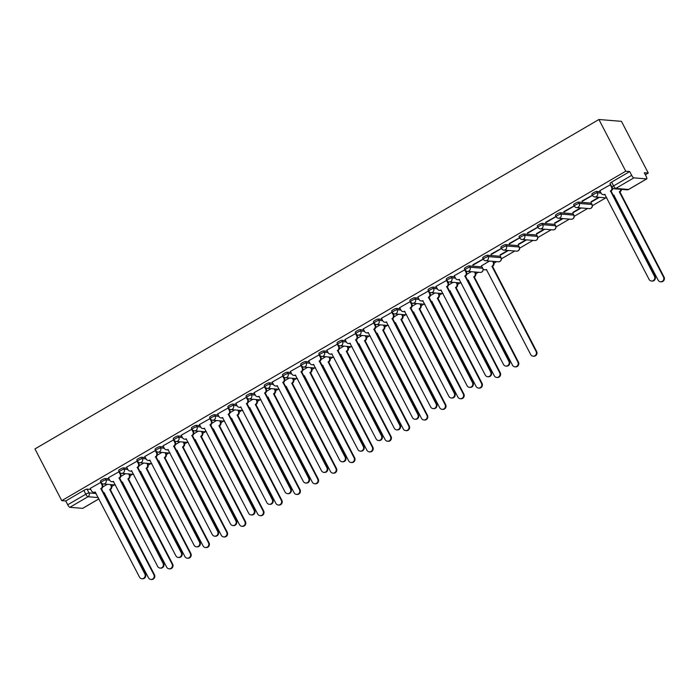 <?xml version="1.0" encoding="UTF-8"?>
<svg xmlns="http://www.w3.org/2000/svg" width="699" height="699" viewBox="0 0 699 699"><rect width="100%" height="100%" fill="white"/><g stroke="black" fill="none" stroke-linecap="round" stroke-linejoin="round"><path stroke-width="1.05" d="M108.983 478.798L105.261 478.492A2.805 0.498 152.6 0 0 102.028 479.785A2.805 0.498 152.6 0 0 100.438 481.148L101.137 482.493A2.805 0.498 -27.4 0 1 102.727 481.13A2.805 0.498 -27.4 0 1 105.96 479.846L109.682 480.143M127.183 468.164L123.461 467.867A2.805 0.498 152.6 0 0 120.228 469.151A2.805 0.498 152.6 0 0 118.638 470.514L119.337 471.869A2.805 0.498 -27.4 0 1 120.927 470.497A2.805 0.498 -27.4 0 1 124.16 469.212L127.882 469.518M145.383 457.539L141.661 457.233A2.805 0.498 152.6 0 0 138.428 458.518A2.805 0.498 152.6 0 0 136.838 459.89L137.537 461.235A2.805 0.498 -27.4 0 1 139.127 459.872A2.805 0.498 -27.4 0 1 142.36 458.579L146.082 458.885M163.583 446.906L159.861 446.6A2.805 0.498 152.6 0 0 156.628 447.893A2.805 0.498 152.6 0 0 155.038 449.256L155.737 450.602A2.805 0.498 -27.4 0 1 157.327 449.239A2.805 0.498 -27.4 0 1 160.56 447.945L164.282 448.251M181.784 436.272L178.062 435.966A2.805 0.498 152.6 0 0 174.829 437.259A2.805 0.498 152.6 0 0 173.238 438.623L173.937 439.968A2.805 0.498 -27.4 0 1 175.528 438.605A2.805 0.498 -27.4 0 1 178.761 437.321L182.483 437.618M199.984 425.639L196.262 425.341A2.805 0.498 152.6 0 0 193.029 426.626A2.805 0.498 152.6 0 0 191.439 427.989L192.138 429.343A2.805 0.498 -27.4 0 1 193.728 427.971A2.805 0.498 -27.4 0 1 196.961 426.687L200.683 426.993M218.184 415.014L214.462 414.708A2.805 0.498 152.6 0 0 211.229 415.992A2.805 0.498 152.6 0 0 209.639 417.364L210.338 418.71A2.805 0.498 -27.4 0 1 211.928 417.347A2.805 0.498 -27.4 0 1 215.161 416.054L218.883 416.359M236.384 404.38L232.662 404.074A2.805 0.498 152.6 0 0 229.429 405.368A2.805 0.498 152.6 0 0 227.839 406.731L228.538 408.076A2.805 0.498 -27.4 0 1 230.128 406.713A2.805 0.498 -27.4 0 1 233.361 405.42L237.083 405.726M254.585 393.747L250.862 393.441A2.805 0.498 152.6 0 0 247.629 394.734A2.805 0.498 152.6 0 0 246.039 396.097L246.738 397.443A2.805 0.498 -27.4 0 1 248.328 396.08A2.805 0.498 -27.4 0 1 251.561 394.795L255.284 395.092M272.785 383.113L269.063 382.816A2.805 0.498 152.6 0 0 265.83 384.101A2.805 0.498 152.6 0 0 264.239 385.464L264.938 386.818A2.805 0.498 -27.4 0 1 266.529 385.446A2.805 0.498 -27.4 0 1 269.762 384.162L273.484 384.467M290.985 372.488L287.263 372.183A2.805 0.498 152.6 0 0 284.03 373.467A2.805 0.498 152.6 0 0 282.44 374.839L283.139 376.184A2.805 0.498 -27.4 0 1 284.729 374.821A2.805 0.498 -27.4 0 1 287.962 373.528L291.684 373.834M309.185 361.855L305.463 361.549A2.805 0.498 152.6 0 0 302.23 362.842A2.805 0.498 152.6 0 0 300.64 364.205L301.339 365.551A2.805 0.498 -27.4 0 1 302.929 364.188A2.805 0.498 -27.4 0 1 306.162 362.895L309.884 363.2M327.385 351.221L323.663 350.915A2.805 0.498 152.6 0 0 320.43 352.209A2.805 0.498 152.6 0 0 318.84 353.572L319.539 354.917A2.805 0.498 -27.4 0 1 321.129 353.554A2.805 0.498 -27.4 0 1 324.362 352.27L328.084 352.567M345.586 340.588L341.863 340.291A2.805 0.498 152.6 0 0 338.631 341.575A2.805 0.498 152.6 0 0 337.04 342.938L337.739 344.292A2.805 0.498 -27.4 0 1 339.33 342.921A2.805 0.498 -27.4 0 1 342.562 341.636L346.285 341.942M363.786 329.963L360.064 329.657A2.805 0.498 152.6 0 0 356.831 330.942A2.805 0.498 152.6 0 0 355.241 332.313L355.94 333.659A2.805 0.498 -27.4 0 1 357.53 332.296A2.805 0.498 -27.4 0 1 360.763 331.003L364.485 331.309M381.986 319.329L378.264 319.024A2.805 0.498 152.6 0 0 375.031 320.317A2.805 0.498 152.6 0 0 373.441 321.68L374.14 323.025A2.805 0.498 -27.4 0 1 375.73 321.662A2.805 0.498 -27.4 0 1 378.963 320.369L382.685 320.675M400.186 308.696L396.464 308.39A2.805 0.498 152.6 0 0 393.231 309.683A2.805 0.498 152.6 0 0 391.641 311.046L392.34 312.392A2.805 0.498 -27.4 0 1 393.93 311.029A2.805 0.498 -27.4 0 1 397.163 309.744L400.885 310.041M418.386 298.062L414.664 297.765A2.805 0.498 152.6 0 0 411.431 299.05A2.805 0.498 152.6 0 0 409.841 300.413L410.54 301.767A2.805 0.498 -27.4 0 1 412.13 300.395A2.805 0.498 -27.4 0 1 415.363 299.111L419.085 299.417M436.587 287.438L432.873 287.132A2.805 0.498 152.6 0 0 429.632 288.416A2.805 0.498 152.6 0 0 428.041 289.788L428.74 291.134A2.805 0.498 -27.4 0 1 430.331 289.77A2.805 0.498 -27.4 0 1 433.563 288.477L437.286 288.783M454.787 276.804L451.073 276.498A2.805 0.498 152.6 0 0 447.832 277.791A2.805 0.498 152.6 0 0 446.242 279.154L446.941 280.5A2.805 0.498 -27.4 0 1 448.531 279.137A2.805 0.498 -27.4 0 1 451.764 277.844L455.486 278.15M482.004 266.904L469.274 265.865A2.805 0.498 152.6 0 0 466.032 267.158A2.805 0.498 152.6 0 0 464.442 268.521L465.141 269.866A2.805 0.498 -27.4 0 1 466.731 268.503A2.805 0.498 -27.4 0 1 469.964 267.219L482.703 268.259M500.222 256.28L487.474 255.24A2.805 0.498 152.6 0 0 484.232 256.524A2.805 0.498 152.6 0 0 482.642 257.887L483.341 259.242A2.805 0.498 -27.4 0 1 484.931 257.87A2.805 0.498 -27.4 0 1 488.173 256.585L500.921 257.625A2.805 0.498 -27.4 0 1 501.078 257.695L500.379 256.35A2.805 0.498 152.6 0 0 500.222 256.28L500.921 257.625A2.805 2.656 -85.3 0 1 498.361 261.784A2.805 2.805 0 0 0 501.078 257.695M518.422 245.646L505.674 244.606A2.805 0.498 152.6 0 0 502.432 245.891A2.805 0.498 152.6 0 0 500.842 247.263L501.541 248.608A2.805 0.498 -27.4 0 1 503.131 247.245A2.805 0.498 -27.4 0 1 506.373 245.952L519.121 246.992A2.805 0.498 -27.4 0 1 519.278 247.07L518.579 245.716A2.805 0.498 152.6 0 0 518.422 245.646L519.121 246.992A2.805 2.656 -85.3 0 1 516.561 251.151A2.805 2.805 0 0 0 519.278 247.07M536.622 235.013L523.874 233.973A2.805 0.498 152.6 0 0 520.633 235.266A2.805 0.498 152.6 0 0 519.042 236.629L519.741 237.975A2.805 0.498 -27.4 0 1 521.332 236.612A2.805 0.498 -27.4 0 1 524.573 235.318L537.321 236.367A2.805 0.498 -27.4 0 1 537.479 236.437L536.78 235.082A2.805 0.498 152.6 0 0 536.622 235.013L537.321 236.367A2.805 2.656 -85.3 0 1 534.761 240.526A2.805 2.805 0 0 0 537.479 236.437M554.823 224.379L542.074 223.339A2.805 0.498 152.6 0 0 538.833 224.632A2.805 0.498 152.6 0 0 537.243 225.995L537.942 227.341A2.805 0.498 -27.4 0 1 539.532 225.978A2.805 0.498 -27.4 0 1 542.774 224.694L555.522 225.733A2.805 0.498 -27.4 0 1 555.679 225.803L554.98 224.458A2.805 0.498 152.6 0 0 554.823 224.379L555.522 225.733A2.805 2.656 -85.3 0 1 552.961 229.892A2.805 2.805 0 0 0 555.679 225.803M573.023 213.754L560.275 212.714A2.805 0.498 152.6 0 0 557.033 213.999A2.805 0.498 152.6 0 0 555.443 215.362L556.142 216.716A2.805 0.498 -27.4 0 1 557.732 215.344A2.805 0.498 -27.4 0 1 560.974 214.06L573.722 215.1A2.805 0.498 -27.4 0 1 573.879 215.17L573.18 213.824A2.805 0.498 152.6 0 0 573.023 213.754L573.722 215.1A2.805 2.656 -85.3 0 1 571.162 219.259A2.805 2.805 0 0 0 573.879 215.17M591.223 203.121L578.475 202.081A2.805 0.498 152.6 0 0 575.233 203.365A2.805 0.498 152.6 0 0 573.643 204.737L574.342 206.083A2.805 0.498 -27.4 0 1 575.932 204.72A2.805 0.498 -27.4 0 1 579.174 203.426L591.922 204.466A2.805 0.498 -27.4 0 1 592.079 204.536L591.38 203.191A2.805 0.498 152.6 0 0 591.223 203.121L591.922 204.466A2.805 2.656 -85.3 0 1 589.362 208.625A2.805 2.805 0 0 0 592.079 204.536M600.389 191.753L596.675 191.447A2.805 0.498 152.6 0 0 593.434 192.741A2.805 0.498 152.6 0 0 591.843 194.104L592.542 195.449A2.805 0.498 -27.4 0 1 594.133 194.086A2.805 0.498 -27.4 0 1 597.374 192.793L601.088 193.099M111.805 486.417L114.4 484.905M130.005 475.792L132.6 474.271M148.205 465.158L150.801 463.638M166.406 454.525L169.001 453.004M184.606 443.891L187.201 442.38M202.806 433.266L205.401 431.746M221.006 422.633L223.601 421.113M239.207 411.999L241.802 410.479M257.407 401.366L260.002 399.854M275.607 390.741L278.202 389.221M293.807 380.107L296.402 378.587M312.007 369.474L314.602 367.954M330.208 358.84L332.803 357.32M348.408 348.216L351.003 346.695M366.608 337.582L369.203 336.062M384.808 326.949L387.403 325.428M403.008 316.315L405.603 314.795M421.209 305.69L423.804 304.17M439.409 295.057L442.004 293.536M457.609 284.423L460.213 282.903M475.809 273.79L478.413 272.269M494.01 263.165L496.613 261.644M501.384 258.848L514.814 251.011M519.584 248.215L533.014 240.377M537.784 237.59L551.214 229.744M555.985 226.957L569.414 219.119M574.194 216.323L587.614 208.485M592.394 205.689L605.815 197.852M645.334 174.767L648.261 173.055L621.455 121.338L598.929 119.503L625.736 171.22L61.757 500.65L34.95 448.933L598.929 119.503M82.875 508.208A2.805 0.751 -120.3 0 1 82.779 508.313A2.805 0.751 -120.3 0 1 82.639 508.348L69.883 507.299A2.805 0.751 -120.3 0 1 67.716 504.774L65.741 500.982L83.828 490.418A2.805 0.498 -27.4 0 1 87.06 489.125L90.783 489.431M65.741 500.982L61.757 500.65M646.61 178.909L633.862 177.869L615.775 188.433L628.532 189.473L646.61 178.909A2.805 0.751 59.7 0 0 646.758 178.883A2.805 0.751 59.7 0 0 646.243 176.532L644.277 172.732L648.261 173.055M612.175 187.341A2.805 0.498 -27.4 0 1 612.018 187.271A2.805 0.498 -27.4 0 1 613.608 185.908L631.686 175.344L629.72 171.543L625.736 171.22M631.686 175.344A2.805 0.751 59.7 0 0 633.862 177.869M610.629 184.588L599.847 190.696M592.429 195.222L582.014 201.024M598.711 197.275L591.031 201.766M574.229 205.847L563.813 211.657M580.511 207.909L572.831 212.391M556.028 216.48L545.613 222.291M562.311 218.534L554.63 223.025M537.828 227.114L527.413 232.924M544.11 229.167L536.43 233.658M519.628 237.747L509.213 243.549M525.91 239.801L518.23 244.292M501.428 248.372L491.013 254.183M507.71 250.434L500.03 254.917M483.227 259.006L472.812 264.816M489.51 261.059L481.454 265.856M465.027 269.639L454.245 275.747M446.827 280.273L436.045 286.38M428.627 290.898L417.845 297.014M410.427 301.531L399.645 307.639M392.226 312.165L381.444 318.272M374.026 322.798L363.244 328.906M355.826 333.423L345.044 339.539M337.626 344.057L326.844 350.164M319.426 354.69L308.643 360.798M301.225 365.324L290.443 371.431M283.025 375.948L272.243 382.065M264.825 386.582L254.043 392.689M246.616 397.215L235.843 403.323M228.416 407.849L217.642 413.957M210.216 418.474L199.442 424.59M192.015 429.107L181.242 435.215M173.815 439.741L163.033 445.848M155.615 450.374L144.833 456.482M137.415 460.999L126.633 467.115M119.214 471.633L108.432 477.74M101.014 482.266L90.232 488.374M500.204 255.266L508.391 250.487M518.405 244.633L526.592 239.853M536.605 234.008L544.792 229.22M554.805 223.374L562.992 218.595M573.005 212.741L581.192 207.961M591.205 202.107L599.393 197.328M613.539 188.616L612.35 189.307M629.72 171.543L611.634 182.107A2.805 0.498 152.6 0 0 610.044 183.47L612.018 187.271A2.805 2.805 0 0 0 614.281 188.774L627.029 189.813A2.805 2.805 0 0 0 628.672 189.446A2.805 0.751 59.7 0 0 628.768 189.333M582.197 201.373L592.499 195.353M563.997 212.007L574.298 205.987M545.797 222.64L556.098 216.62M527.596 233.265L537.898 227.254M509.396 243.899L519.698 237.878M491.196 254.532L501.498 248.512M472.996 265.166L483.297 259.146M471.309 271.693L466.749 274.358M453.109 282.326L448.548 284.991M434.909 292.96L430.348 295.625M416.709 303.584L412.148 306.249M398.509 314.218L393.948 316.883M380.308 324.852L375.747 327.516M362.108 335.485L357.547 338.15M343.908 346.11L339.347 348.775M325.708 356.743L321.147 359.408M307.508 367.377L302.947 370.042M289.307 378.01L284.746 380.675M271.107 388.635L266.546 391.3M252.907 399.269L248.346 401.934M234.707 409.902L230.146 412.567M216.507 420.536L211.946 423.201M198.306 431.161L193.745 433.834M180.106 441.794L175.545 444.459M161.906 452.428L157.345 455.093M143.706 463.061L139.145 465.726M125.505 473.686L120.944 476.36M107.305 484.32L102.744 486.985M599.812 190.635L601.157 193.23A2.805 2.656 -85.3 0 0 604.757 194.322L649.083 279.39A3.224 3.058 -85.3 0 0 654.325 279.565A3.224 3.058 -85.3 0 0 654.456 276.254L610.48 190.976A2.805 2.656 -85.3 0 0 611.538 187.166L611.983 187.201M612.341 187.76A2.805 2.656 94.7 0 1 611.066 191.028L655.042 276.306A3.224 3.058 94.7 0 1 652.097 281.085L651.503 281.042M605.081 194.497A2.805 2.656 94.7 0 1 603.849 194.706L603.263 194.663M610.192 184.571L611.538 187.166M610.306 191.08L610.891 191.133M621.463 189.359A2.805 2.656 94.7 0 1 620.074 191.762L619.489 191.718A2.805 2.656 -85.3 0 0 620.878 189.315M613.067 195.336A2.805 2.656 -85.3 0 0 613.774 195.056L658.1 280.124A3.224 3.058 -85.3 0 0 663.342 280.299A3.224 3.058 -85.3 0 0 663.465 276.987L619.314 191.814M619.899 191.867L664.05 277.04A3.224 3.058 94.7 0 1 661.105 281.819L660.52 281.776M614.098 195.239A2.805 2.656 94.7 0 1 613.128 195.458M454.21 275.686L455.556 278.281A2.805 2.656 -85.3 0 0 459.156 279.373L503.481 364.441A3.224 3.058 -85.3 0 0 508.723 364.616A3.224 3.058 -85.3 0 0 508.855 361.304L464.879 276.026A2.805 2.656 -85.3 0 0 465.936 272.217L466.521 272.261A2.805 2.656 94.7 0 1 465.464 276.079L509.44 361.357A3.224 3.058 94.7 0 1 506.487 366.136L505.901 366.093M465.63 270.548L466.521 272.261M459.479 279.548A2.805 2.656 94.7 0 1 458.247 279.766L457.662 279.714M464.59 269.622L465.936 272.217M464.704 276.131L465.289 276.184M436.01 286.319L437.356 288.914A2.805 2.656 -85.3 0 0 440.955 289.998L485.281 375.075A3.224 3.058 -85.3 0 0 490.523 375.249A3.224 3.058 -85.3 0 0 490.654 371.938L446.678 286.66A2.805 2.656 -85.3 0 0 447.736 282.85L448.321 282.894A2.805 2.656 94.7 0 1 447.264 286.712L491.24 371.982A3.224 3.058 94.7 0 1 488.286 376.77L487.701 376.717M447.43 281.173L448.321 282.894M441.279 290.181A2.805 2.656 94.7 0 1 440.047 290.391L439.461 290.347M446.39 280.247L447.736 282.85M446.504 286.765L447.089 286.808M417.81 296.944L419.155 299.548A2.805 2.656 -85.3 0 0 422.755 300.631L467.081 385.699A3.224 3.058 -85.3 0 0 472.323 385.874A3.224 3.058 -85.3 0 0 472.454 382.571L428.478 297.293A2.805 2.656 -85.3 0 0 429.536 293.475L430.121 293.528A2.805 2.656 94.7 0 1 429.064 297.337L473.04 382.615A3.224 3.058 94.7 0 1 470.086 387.403L469.501 387.351M429.23 291.806L430.121 293.528M423.078 300.815A2.805 2.656 94.7 0 1 421.847 301.024L421.261 300.981M428.19 290.88L429.536 293.475M428.304 297.398L428.889 297.442M399.61 307.577L400.955 310.173A2.805 2.656 -85.3 0 0 404.555 311.265L448.88 396.333A3.224 3.058 -85.3 0 0 454.123 396.508A3.224 3.058 -85.3 0 0 454.254 393.196L410.278 307.927A2.805 2.656 -85.3 0 0 411.335 304.109L411.921 304.161A2.805 2.656 94.7 0 1 410.863 307.971L454.839 393.249A3.224 3.058 94.7 0 1 451.886 398.028L451.301 397.984M411.029 302.44L411.921 304.161M404.878 311.448A2.805 2.656 94.7 0 1 403.646 311.658L403.061 311.605M409.99 301.514L411.335 304.109M410.103 308.023L410.689 308.076M381.409 318.211L382.755 320.806A2.805 2.656 -85.3 0 0 386.355 321.898L430.68 406.967A3.224 3.058 -85.3 0 0 435.923 407.141A3.224 3.058 -85.3 0 0 436.054 403.83L392.078 318.552A2.805 2.656 -85.3 0 0 393.135 314.742L393.72 314.786A2.805 2.656 94.7 0 1 392.663 318.604L436.639 403.882A3.224 3.058 94.7 0 1 433.686 408.662L433.1 408.618M392.829 313.073L393.72 314.786M386.678 322.073A2.805 2.656 94.7 0 1 385.446 322.291L384.861 322.239M391.789 312.147L393.135 314.742M391.903 318.657L392.488 318.709M363.209 328.845L364.555 331.44A2.805 2.656 -85.3 0 0 368.155 332.523L412.48 417.6A3.224 3.058 -85.3 0 0 417.722 417.775A3.224 3.058 -85.3 0 0 417.853 414.463L373.878 329.185A2.805 2.656 -85.3 0 0 374.935 325.376L375.52 325.419A2.805 2.656 94.7 0 1 374.463 329.238L418.439 414.507A3.224 3.058 94.7 0 1 415.486 419.295L414.9 419.243M374.629 323.698L375.52 325.419M368.478 332.707A2.805 2.656 94.7 0 1 367.246 332.916L366.66 332.873M373.589 322.772L374.935 325.376M373.703 329.29L374.288 329.334M345.009 339.469L346.354 342.073A2.805 2.656 -85.3 0 0 349.954 343.157L394.28 428.225A3.224 3.058 -85.3 0 0 399.522 428.4A3.224 3.058 -85.3 0 0 399.653 425.097L355.677 339.819A2.805 2.656 -85.3 0 0 356.735 336.001L357.32 336.053A2.805 2.656 94.7 0 1 356.263 339.863L400.239 425.141A3.224 3.058 94.7 0 1 397.285 429.929L396.7 429.876M356.429 334.332L357.32 336.053M350.278 343.34A2.805 2.656 94.7 0 1 349.046 343.55L348.46 343.506M355.389 333.406L356.735 336.001M355.503 339.924L356.088 339.967M326.809 350.103L328.154 352.698A2.805 2.656 -85.3 0 0 331.754 353.79L376.079 438.858A3.224 3.058 -85.3 0 0 381.322 439.033A3.224 3.058 -85.3 0 0 381.444 435.722L337.477 350.452A2.805 2.656 -85.3 0 0 338.534 346.634L339.12 346.687A2.805 2.656 94.7 0 1 338.063 350.496L382.038 435.774A3.224 3.058 94.7 0 1 379.085 440.553L378.5 440.51M338.229 344.965L339.12 346.687M332.077 353.974A2.805 2.656 94.7 0 1 330.845 354.183L330.26 354.131M337.189 344.039L338.534 346.634M337.302 350.548L337.888 350.601M308.608 360.736L309.954 363.331A2.805 2.656 -85.3 0 0 313.554 364.424L357.879 449.492A3.224 3.058 -85.3 0 0 363.122 449.667A3.224 3.058 -85.3 0 0 363.244 446.355L319.277 361.077A2.805 2.656 -85.3 0 0 320.334 357.268L320.92 357.311A2.805 2.656 94.7 0 1 319.862 361.13L363.838 446.408A3.224 3.058 94.7 0 1 360.885 451.187L360.3 451.143M320.028 355.599L320.92 357.311M313.877 364.598A2.805 2.656 94.7 0 1 312.645 364.817L312.06 364.764M318.989 354.673L320.334 357.268M319.102 361.182L319.688 361.234M290.408 371.37L291.754 373.965A2.805 2.656 -85.3 0 0 295.354 375.048L339.679 460.125A3.224 3.058 -85.3 0 0 344.922 460.3A3.224 3.058 -85.3 0 0 345.044 456.989L301.077 371.711A2.805 2.656 -85.3 0 0 302.134 367.901L302.719 367.945A2.805 2.656 94.7 0 1 301.662 371.763L345.638 457.032A3.224 3.058 94.7 0 1 342.685 461.821L342.099 461.768M301.828 366.224L302.719 367.945M295.677 375.232A2.805 2.656 94.7 0 1 294.445 375.442L293.86 375.398M300.788 365.297L302.134 367.901M300.902 371.816L301.487 371.859M272.208 381.995L273.554 384.599A2.805 2.656 -85.3 0 0 277.154 385.682L321.479 470.75A3.224 3.058 -85.3 0 0 326.721 470.925A3.224 3.058 -85.3 0 0 326.844 467.622L282.877 382.344A2.805 2.656 -85.3 0 0 283.934 378.526L284.519 378.578A2.805 2.656 94.7 0 1 283.462 382.388L327.429 467.666A3.224 3.058 94.7 0 1 324.485 472.454L323.899 472.402M283.628 376.857L284.519 378.578M277.477 385.865A2.805 2.656 94.7 0 1 276.245 386.075L275.659 386.031M282.588 375.931L283.934 378.526M282.702 382.449L283.287 382.493M254.008 392.628L255.353 395.223A2.805 2.656 -85.3 0 0 258.953 396.316L303.279 481.384A3.224 3.058 -85.3 0 0 308.521 481.559A3.224 3.058 -85.3 0 0 308.643 478.247L264.676 392.978A2.805 2.656 -85.3 0 0 265.734 389.16L266.319 389.212A2.805 2.656 94.7 0 1 265.262 393.021L309.229 478.299A3.224 3.058 94.7 0 1 306.284 483.079L305.699 483.035M265.428 387.491L266.319 389.212M259.277 396.499A2.805 2.656 94.7 0 1 258.045 396.709L257.459 396.656M264.388 386.564L265.734 389.16M264.502 393.074L265.087 393.126M235.808 403.262L237.153 405.857A2.805 2.656 -85.3 0 0 240.753 406.949L285.078 492.017A3.224 3.058 -85.3 0 0 290.321 492.192A3.224 3.058 -85.3 0 0 290.443 488.881L246.476 403.603A2.805 2.656 -85.3 0 0 247.533 399.793L248.119 399.837A2.805 2.656 94.7 0 1 247.062 403.655L291.029 488.933A3.224 3.058 94.7 0 1 288.084 493.712L287.499 493.669M247.228 398.124L248.119 399.837M241.076 407.124A2.805 2.656 94.7 0 1 239.844 407.342L239.259 407.29M246.188 397.198L247.533 399.793M246.301 403.707L246.887 403.76M217.607 413.895L218.953 416.49A2.805 2.656 -85.3 0 0 222.553 417.574L266.878 502.651A3.224 3.058 -85.3 0 0 272.121 502.826A3.224 3.058 -85.3 0 0 272.243 499.514L228.276 414.236A2.805 2.656 -85.3 0 0 229.333 410.427L229.919 410.47A2.805 2.656 94.7 0 1 228.861 414.289L272.828 499.558A3.224 3.058 94.7 0 1 269.884 504.346L269.298 504.294M229.027 408.749L229.919 410.47M222.876 417.757A2.805 2.656 94.7 0 1 221.644 417.967L221.059 417.923M227.988 407.823L229.333 410.427M228.101 414.341L228.687 414.385M493.214 261.365L493.739 262.37A2.805 2.656 94.7 0 1 492.673 266.179L492.087 266.136A2.805 2.656 -85.3 0 0 493.153 262.317L492.629 261.312M481.419 265.786L482.764 268.39A2.805 2.656 -85.3 0 0 486.373 269.473L530.698 354.542A3.224 3.058 -85.3 0 0 535.932 354.716A3.224 3.058 -85.3 0 0 536.063 351.414L491.913 266.24M492.498 266.284L536.649 351.457A3.224 3.058 94.7 0 1 533.704 356.245L533.119 356.193M486.696 269.657A2.805 2.656 94.7 0 1 485.456 269.866L484.87 269.823M475.014 271.998L475.538 273.003A2.805 2.656 94.7 0 1 474.472 276.813L473.887 276.769A2.805 2.656 -85.3 0 0 474.953 272.951L474.429 271.946M467.465 280.386A2.805 2.656 -85.3 0 0 468.173 280.107L512.498 365.175A3.224 3.058 -85.3 0 0 517.732 365.35A3.224 3.058 -85.3 0 0 517.863 362.038L473.712 276.865M474.298 276.918L518.448 362.091A3.224 3.058 94.7 0 1 515.504 366.87L514.918 366.826M468.496 280.29A2.805 2.656 94.7 0 1 467.526 280.509M456.814 282.623L457.338 283.628A2.805 2.656 94.7 0 1 456.272 287.446L455.687 287.394A2.805 2.656 -85.3 0 0 456.753 283.584L456.229 282.579M449.265 291.02A2.805 2.656 -85.3 0 0 449.973 290.74L494.298 375.809A3.224 3.058 -85.3 0 0 499.532 375.983A3.224 3.058 -85.3 0 0 499.663 372.672L455.512 287.499M456.098 287.551L500.248 372.724A3.224 3.058 94.7 0 1 497.304 377.504L496.718 377.46M450.296 290.915A2.805 2.656 94.7 0 1 449.326 291.134M438.614 293.257L439.138 294.262A2.805 2.656 94.7 0 1 438.072 298.08L437.487 298.027A2.805 2.656 -85.3 0 0 438.553 294.218L438.028 293.213M431.065 301.653A2.805 2.656 -85.3 0 0 431.772 301.365L476.098 386.442A3.224 3.058 -85.3 0 0 481.331 386.617A3.224 3.058 -85.3 0 0 481.462 383.305L437.312 298.132M437.897 298.176L482.048 383.349A3.224 3.058 94.7 0 1 479.103 388.137L478.518 388.085M432.096 301.549A2.805 2.656 94.7 0 1 431.126 301.767M420.414 303.89L420.938 304.895A2.805 2.656 94.7 0 1 419.872 308.705L419.286 308.661A2.805 2.656 -85.3 0 0 420.352 304.843L419.828 303.847M412.864 312.278A2.805 2.656 -85.3 0 0 413.572 311.999L457.897 397.067A3.224 3.058 -85.3 0 0 463.131 397.242A3.224 3.058 -85.3 0 0 463.262 393.939L419.112 308.766M419.697 308.809L463.848 393.983A3.224 3.058 94.7 0 1 460.903 398.771L460.318 398.718M413.895 312.182A2.805 2.656 94.7 0 1 412.926 312.401M402.213 314.524L402.738 315.529A2.805 2.656 94.7 0 1 401.672 319.338L401.086 319.294A2.805 2.656 -85.3 0 0 402.152 315.476L401.628 314.471M394.664 322.912A2.805 2.656 -85.3 0 0 395.372 322.632L439.697 407.7A3.224 3.058 -85.3 0 0 444.931 407.875A3.224 3.058 -85.3 0 0 445.062 404.564L400.911 319.391M401.497 319.443L445.647 404.616A3.224 3.058 94.7 0 1 442.703 409.396L442.118 409.352M395.695 322.816A2.805 2.656 94.7 0 1 394.725 323.034M384.013 325.157L384.537 326.153A2.805 2.656 94.7 0 1 383.471 329.972L382.886 329.919A2.805 2.656 -85.3 0 0 383.952 326.11L383.428 325.105M376.464 333.545A2.805 2.656 -85.3 0 0 377.172 333.266L421.497 418.334A3.224 3.058 -85.3 0 0 426.731 418.509A3.224 3.058 -85.3 0 0 426.862 415.197L382.711 330.024M383.297 330.077L427.447 415.25A3.224 3.058 94.7 0 1 424.503 420.029L423.917 419.985M377.495 333.44A2.805 2.656 94.7 0 1 376.525 333.659M365.813 335.782L366.337 336.787A2.805 2.656 94.7 0 1 365.271 340.605L364.686 340.553A2.805 2.656 -85.3 0 0 365.752 336.743L365.228 335.738M358.264 344.179A2.805 2.656 -85.3 0 0 358.971 343.891L403.297 428.968A3.224 3.058 -85.3 0 0 408.531 429.142A3.224 3.058 -85.3 0 0 408.662 425.831L364.511 340.658M365.096 340.701L409.247 425.874A3.224 3.058 94.7 0 1 406.302 430.663L405.717 430.61M359.295 344.074A2.805 2.656 94.7 0 1 358.325 344.292M347.613 346.416L348.137 347.42A2.805 2.656 94.7 0 1 347.071 351.23L346.486 351.186A2.805 2.656 -85.3 0 0 347.552 347.368L347.027 346.372M340.063 354.804A2.805 2.656 -85.3 0 0 340.771 354.524L385.097 439.592A3.224 3.058 -85.3 0 0 390.33 439.767A3.224 3.058 -85.3 0 0 390.461 436.464L346.311 351.291M346.896 351.335L391.047 436.508A3.224 3.058 94.7 0 1 388.102 441.296L387.517 441.244M341.095 354.708A2.805 2.656 94.7 0 1 340.125 354.926M329.412 357.049L329.937 358.054A2.805 2.656 94.7 0 1 328.871 361.864L328.285 361.82A2.805 2.656 -85.3 0 0 329.351 358.002L328.827 356.997M321.863 365.437A2.805 2.656 -85.3 0 0 322.571 365.158L366.896 450.226A3.224 3.058 -85.3 0 0 372.13 450.401A3.224 3.058 -85.3 0 0 372.261 447.089L328.111 361.916M328.696 361.968L372.847 447.142A3.224 3.058 94.7 0 1 369.902 451.921L369.317 451.877M322.894 365.341A2.805 2.656 94.7 0 1 321.924 365.56M311.212 367.683L311.737 368.679A2.805 2.656 94.7 0 1 310.671 372.497L310.085 372.445A2.805 2.656 -85.3 0 0 311.151 368.635L310.627 367.63M303.663 376.071A2.805 2.656 -85.3 0 0 304.371 375.791L348.696 460.859A3.224 3.058 -85.3 0 0 353.93 461.034A3.224 3.058 -85.3 0 0 354.061 457.723L309.91 372.55M310.496 372.602L354.646 457.775A3.224 3.058 94.7 0 1 351.702 462.555L351.116 462.511M304.694 375.966A2.805 2.656 94.7 0 1 303.724 376.184M293.012 378.308L293.536 379.312A2.805 2.656 94.7 0 1 292.47 383.131L291.885 383.078A2.805 2.656 -85.3 0 0 292.951 379.269L292.427 378.264M285.463 386.704A2.805 2.656 -85.3 0 0 286.171 386.416L330.496 471.493A3.224 3.058 -85.3 0 0 335.73 471.668A3.224 3.058 -85.3 0 0 335.861 468.356L291.71 383.183M292.296 383.227L336.446 468.4A3.224 3.058 94.7 0 1 333.502 473.188L332.916 473.136M286.494 386.599A2.805 2.656 94.7 0 1 285.524 386.818M274.812 388.941L275.336 389.946A2.805 2.656 94.7 0 1 274.27 393.755L273.685 393.712A2.805 2.656 -85.3 0 0 274.751 389.893L274.226 388.897M267.263 397.338A2.805 2.656 -85.3 0 0 267.97 397.049L312.296 482.118A3.224 3.058 -85.3 0 0 317.529 482.293A3.224 3.058 -85.3 0 0 317.661 478.99L273.51 393.817M274.095 393.86L318.246 479.033A3.224 3.058 94.7 0 1 315.301 483.822L314.716 483.769M268.294 397.233A2.805 2.656 94.7 0 1 267.324 397.451M256.612 399.575L257.136 400.579A2.805 2.656 94.7 0 1 256.07 404.389L255.484 404.345A2.805 2.656 -85.3 0 0 256.55 400.527L256.026 399.522M249.062 407.963A2.805 2.656 -85.3 0 0 249.77 407.683L294.096 492.751A3.224 3.058 -85.3 0 0 299.329 492.926A3.224 3.058 -85.3 0 0 299.46 489.615L255.31 404.441M255.895 404.494L300.046 489.667A3.224 3.058 94.7 0 1 297.101 494.446L296.516 494.403M250.085 407.867A2.805 2.656 94.7 0 1 249.124 408.085M238.411 410.208L238.936 411.204A2.805 2.656 94.7 0 1 237.87 415.023L237.284 414.97A2.805 2.656 -85.3 0 0 238.342 411.161L237.826 410.156M230.862 418.596A2.805 2.656 -85.3 0 0 231.57 418.317L275.895 503.385A3.224 3.058 -85.3 0 0 281.129 503.56A3.224 3.058 -85.3 0 0 281.26 500.248L237.11 415.075M237.695 415.127L281.846 500.301A3.224 3.058 94.7 0 1 278.901 505.08L278.316 505.036M231.885 418.5A2.805 2.656 94.7 0 1 230.923 418.71M199.407 424.52L200.753 427.124A2.805 2.656 -85.3 0 0 204.353 428.207L248.678 513.284A3.224 3.058 -85.3 0 0 253.92 513.45A3.224 3.058 -85.3 0 0 254.043 510.148L210.076 424.87A2.805 2.656 -85.3 0 0 211.133 421.051L211.718 421.104A2.805 2.656 94.7 0 1 210.661 424.913L254.628 510.191A3.224 3.058 94.7 0 1 251.684 514.98L251.098 514.927M210.827 419.383L211.718 421.104M204.676 428.391A2.805 2.656 94.7 0 1 203.444 428.601L202.859 428.557M209.787 418.456L211.133 421.051M209.892 424.975L210.486 425.018M220.211 420.833L220.735 421.838A2.805 2.656 94.7 0 1 219.669 425.656L219.084 425.604A2.805 2.656 -85.3 0 0 220.141 421.794L219.626 420.789M212.662 429.23A2.805 2.656 -85.3 0 0 213.37 428.941L257.695 514.018A3.224 3.058 -85.3 0 0 262.929 514.193A3.224 3.058 -85.3 0 0 263.06 510.882L218.909 425.708M219.495 425.752L263.645 510.925A3.224 3.058 94.7 0 1 260.701 515.713L260.115 515.661M213.684 429.125A2.805 2.656 94.7 0 1 212.723 429.343M181.207 435.154L182.553 437.749A2.805 2.656 -85.3 0 0 186.152 438.841L230.478 523.909A3.224 3.058 -85.3 0 0 235.72 524.084A3.224 3.058 -85.3 0 0 235.843 520.772L191.875 435.503A2.805 2.656 -85.3 0 0 192.933 431.685L193.518 431.737A2.805 2.656 94.7 0 1 192.461 435.547L236.428 520.825A3.224 3.058 94.7 0 1 233.483 525.604L232.898 525.561M192.627 430.016L193.518 431.737M186.476 439.024A2.805 2.656 94.7 0 1 185.244 439.234L184.658 439.182M191.587 429.09L192.933 431.685M191.692 435.599L192.286 435.652M202.011 431.466L202.535 432.471A2.805 2.656 94.7 0 1 201.469 436.281L200.884 436.237A2.805 2.656 -85.3 0 0 201.941 432.419L201.426 431.423M194.462 439.863A2.805 2.656 -85.3 0 0 195.17 439.575L239.495 524.652A3.224 3.058 -85.3 0 0 244.729 524.818A3.224 3.058 -85.3 0 0 244.86 521.515L200.709 436.342M201.295 436.386L245.445 521.559A3.224 3.058 94.7 0 1 242.501 526.347L241.915 526.295M195.484 439.758A2.805 2.656 94.7 0 1 194.523 439.977M163.007 445.787L164.352 448.382A2.805 2.656 -85.3 0 0 167.952 449.474L212.278 534.543A3.224 3.058 -85.3 0 0 217.52 534.718A3.224 3.058 -85.3 0 0 217.642 531.406L173.675 446.128A2.805 2.656 -85.3 0 0 174.733 442.318L175.318 442.362A2.805 2.656 94.7 0 1 174.261 446.18L218.228 531.458A3.224 3.058 94.7 0 1 215.283 536.238L214.698 536.194M174.427 440.65L175.318 442.362M168.276 449.658A2.805 2.656 94.7 0 1 167.044 449.868L166.458 449.815M173.387 439.723L174.733 442.318M173.492 446.233L174.086 446.285M183.811 442.1L184.335 443.105A2.805 2.656 94.7 0 1 183.269 446.914L182.684 446.871A2.805 2.656 -85.3 0 0 183.741 443.052L183.225 442.048M176.262 450.488A2.805 2.656 -85.3 0 0 176.969 450.208L221.286 535.277A3.224 3.058 -85.3 0 0 226.528 535.451A3.224 3.058 -85.3 0 0 226.659 532.14L182.509 446.967M183.094 447.019L227.245 532.192A3.224 3.058 94.7 0 1 224.3 536.972L223.715 536.928M177.284 450.392A2.805 2.656 94.7 0 1 176.323 450.61M144.807 456.421L146.152 459.016A2.805 2.656 -85.3 0 0 149.752 460.099L194.077 545.176A3.224 3.058 -85.3 0 0 199.32 545.351A3.224 3.058 -85.3 0 0 199.442 542.04L155.466 456.762A2.805 2.656 -85.3 0 0 156.532 452.952L157.118 452.996A2.805 2.656 94.7 0 1 156.06 456.814L200.028 542.083A3.224 3.058 94.7 0 1 197.083 546.871L196.498 546.819M156.227 451.274L157.118 452.996M150.075 460.283A2.805 2.656 94.7 0 1 148.843 460.492L148.258 460.449M155.187 450.357L156.532 452.952M155.292 456.866L155.886 456.91M165.611 452.734L166.126 453.73A2.805 2.656 94.7 0 1 165.069 457.548L164.483 457.496A2.805 2.656 -85.3 0 0 165.541 453.686L165.025 452.681M158.061 461.122A2.805 2.656 -85.3 0 0 158.769 460.842L203.086 545.91A3.224 3.058 -85.3 0 0 208.328 546.085A3.224 3.058 -85.3 0 0 208.459 542.774L164.309 457.6M164.894 457.653L209.045 542.826A3.224 3.058 94.7 0 1 206.1 547.605L205.515 547.562M159.084 461.025A2.805 2.656 94.7 0 1 158.123 461.235M126.606 467.046L127.952 469.649A2.805 2.656 -85.3 0 0 131.552 470.733L175.877 555.81A3.224 3.058 -85.3 0 0 181.12 555.976A3.224 3.058 -85.3 0 0 181.242 552.673L137.266 467.395A2.805 2.656 -85.3 0 0 138.332 463.577L138.918 463.629A2.805 2.656 94.7 0 1 137.86 467.439L181.827 552.717A3.224 3.058 94.7 0 1 178.883 557.505L178.297 557.452M138.026 461.908L138.918 463.629M131.875 470.916A2.805 2.656 94.7 0 1 130.643 471.126L130.058 471.082M136.987 460.982L138.332 463.577M137.091 467.5L137.677 467.544M147.41 463.358L147.926 464.363A2.805 2.656 94.7 0 1 146.869 468.181L146.283 468.129A2.805 2.656 -85.3 0 0 147.34 464.319L146.825 463.315M139.861 471.755A2.805 2.656 -85.3 0 0 140.569 471.467L184.886 556.544A3.224 3.058 -85.3 0 0 190.128 556.719A3.224 3.058 -85.3 0 0 190.259 553.407L146.108 468.234M146.694 468.278L190.844 553.451A3.224 3.058 94.7 0 1 187.9 558.239L187.315 558.186M140.883 471.65A2.805 2.656 94.7 0 1 139.922 471.869M108.406 477.679L109.752 480.274A2.805 2.656 -85.3 0 0 113.352 481.366L157.677 566.435A3.224 3.058 -85.3 0 0 162.919 566.609A3.224 3.058 -85.3 0 0 163.042 563.298L119.066 478.029A2.805 2.656 -85.3 0 0 120.132 474.21L120.717 474.263A2.805 2.656 94.7 0 1 119.66 478.072L163.627 563.35A3.224 3.058 94.7 0 1 160.683 568.13L160.097 568.086M119.826 472.541L120.717 474.263M113.675 481.55A2.805 2.656 94.7 0 1 112.443 481.76L111.857 481.707M118.786 471.615L120.132 474.21M118.891 478.125L119.477 478.177M129.21 473.992L129.726 474.997A2.805 2.656 94.7 0 1 128.668 478.806L128.083 478.763A2.805 2.656 -85.3 0 0 129.14 474.944L128.625 473.948M121.661 482.389A2.805 2.656 -85.3 0 0 122.369 482.1L166.685 567.177A3.224 3.058 -85.3 0 0 171.928 567.343A3.224 3.058 -85.3 0 0 172.059 564.041L127.908 478.867M128.494 478.911L172.644 564.084A3.224 3.058 94.7 0 1 169.7 568.872L169.114 568.82M122.683 482.284A2.805 2.656 94.7 0 1 121.722 482.502M90.206 488.313L91.552 490.908A2.805 2.656 -85.3 0 0 95.151 492L139.477 577.068A3.224 3.058 -85.3 0 0 144.719 577.243A3.224 3.058 -85.3 0 0 144.842 573.931L100.866 488.653A2.805 2.656 -85.3 0 0 101.932 484.844L102.517 484.888A2.805 2.656 94.7 0 1 101.451 488.706L145.427 573.984A3.224 3.058 94.7 0 1 142.482 578.763L141.897 578.72M101.626 483.175L102.517 484.888M95.475 492.183A2.805 2.656 94.7 0 1 94.243 492.393L93.657 492.341M100.586 482.249L101.932 484.844M100.691 488.758L101.276 488.811M111.01 484.625L111.525 485.63A2.805 2.656 94.7 0 1 110.468 489.44L109.883 489.396A2.805 2.656 -85.3 0 0 110.94 485.578L110.425 484.573M103.461 493.013A2.805 2.656 -85.3 0 0 104.168 492.734L148.485 577.802A3.224 3.058 -85.3 0 0 153.728 577.977A3.224 3.058 -85.3 0 0 153.859 574.665L109.708 489.492M110.293 489.545L154.444 574.718A3.224 3.058 94.7 0 1 151.5 579.497L150.905 579.454M104.483 492.917A2.805 2.656 94.7 0 1 103.522 493.136M105.261 478.492L105.96 479.846A2.805 2.656 94.7 0 1 104.902 483.656A2.805 2.656 -85.3 0 1 103.4 484.005L115.457 484.984M123.461 467.867L124.16 469.212A2.805 2.656 94.7 0 1 123.103 473.022A2.805 2.656 -85.3 0 1 121.6 473.372L133.658 474.359M141.661 457.233L142.36 458.579A2.805 2.656 94.7 0 1 141.303 462.397A2.805 2.656 -85.3 0 1 139.8 462.738L151.858 463.725M159.861 446.6L160.56 447.945A2.805 2.656 94.7 0 1 159.503 451.764A2.805 2.656 -85.3 0 1 158 452.104L170.058 453.092M178.062 435.966L178.761 437.321A2.805 2.656 94.7 0 1 177.703 441.13A2.805 2.656 -85.3 0 1 176.2 441.48L188.258 442.458M196.262 425.341L196.961 426.687A2.805 2.656 94.7 0 1 195.903 430.497A2.805 2.656 -85.3 0 1 194.401 430.846L206.458 431.833M214.462 414.708L215.161 416.054A2.805 2.656 94.7 0 1 214.104 419.872A2.805 2.656 -85.3 0 1 212.601 420.213L224.659 421.2M232.662 404.074L233.361 405.42A2.805 2.656 94.7 0 1 232.304 409.238A2.805 2.656 -85.3 0 1 230.801 409.579L242.859 410.566M250.862 393.441L251.561 394.795A2.805 2.656 94.7 0 1 250.504 398.605A2.805 2.656 -85.3 0 1 249.001 398.954L261.059 399.933M269.063 382.816L269.762 384.162A2.805 2.656 94.7 0 1 268.704 387.971A2.805 2.656 -85.3 0 1 267.201 388.321L279.259 389.308M287.263 372.183L287.962 373.528A2.805 2.656 94.7 0 1 286.905 377.346A2.805 2.656 -85.3 0 1 285.402 377.687L297.459 378.675M305.463 361.549L306.162 362.895A2.805 2.656 94.7 0 1 305.105 366.713A2.805 2.656 -85.3 0 1 303.602 367.054L315.66 368.041M323.663 350.915L324.362 352.27A2.805 2.656 94.7 0 1 323.305 356.079A2.805 2.656 -85.3 0 1 321.802 356.429L333.86 357.407M341.863 340.291L342.562 341.636A2.805 2.656 94.7 0 1 341.505 345.446A2.805 2.656 -85.3 0 1 340.002 345.795L352.06 346.783M360.064 329.657L360.763 331.003A2.805 2.656 94.7 0 1 359.705 334.821A2.805 2.656 -85.3 0 1 358.203 335.162L370.26 336.149M378.264 319.024L378.963 320.369A2.805 2.656 94.7 0 1 377.906 324.187A2.805 2.656 -85.3 0 1 376.403 324.528L388.461 325.516M396.464 308.39L397.163 309.744A2.805 2.656 94.7 0 1 396.106 313.554A2.805 2.656 -85.3 0 1 394.603 313.903L406.661 314.882M414.664 297.765L415.363 299.111A2.805 2.656 94.7 0 1 414.306 302.92A2.805 2.656 -85.3 0 1 412.803 303.27L424.861 304.257M432.873 287.132L433.563 288.477A2.805 2.656 94.7 0 1 432.506 292.296A2.805 2.656 -85.3 0 1 431.003 292.636L443.061 293.624M451.073 276.498L451.764 277.844A2.805 2.656 94.7 0 1 450.706 281.662A2.805 2.656 -85.3 0 1 449.204 282.003L461.261 282.99M469.274 265.865L469.964 267.219A2.805 2.656 94.7 0 1 468.907 271.029A2.805 2.656 -85.3 0 1 467.404 271.378L480.161 272.418A2.805 2.656 -85.3 0 0 482.834 268.512M487.474 255.24L488.173 256.585A2.805 2.656 94.7 0 1 487.107 260.395A2.805 2.656 -85.3 0 1 485.604 260.744L498.361 261.784M505.674 244.606L506.373 245.952A2.805 2.656 94.7 0 1 505.307 249.77A2.805 2.656 -85.3 0 1 503.804 250.111L516.561 251.151M523.874 233.973L524.573 235.318A2.805 2.656 94.7 0 1 523.507 239.137A2.805 2.656 -85.3 0 1 522.004 239.477L534.761 240.526M542.074 223.339L542.774 224.694A2.805 2.656 94.7 0 1 541.708 228.503A2.805 2.656 -85.3 0 1 540.205 228.853L552.961 229.892M560.275 212.714L560.974 214.06A2.805 2.656 94.7 0 1 559.908 217.87A2.805 2.656 -85.3 0 1 558.405 218.219L571.162 219.259M578.475 202.081L579.174 203.426A2.805 2.656 94.7 0 1 578.108 207.245A2.805 2.656 -85.3 0 1 576.605 207.586L589.362 208.625M596.675 191.447L597.374 192.793A2.805 2.656 94.7 0 1 596.308 196.611A2.805 2.656 -85.3 0 1 594.805 196.952L606.863 197.939M87.06 489.125L89.035 492.926L96.165 493.511M98.279 497.583L87.969 496.736L69.883 507.299M82.639 508.348L98.926 498.833M592.7 195.519A2.805 0.498 -27.4 0 1 592.542 195.449A2.805 2.805 0 0 0 594.805 196.952M574.499 206.153A2.805 0.498 -27.4 0 1 574.342 206.083A2.805 2.805 0 0 0 576.605 207.586M556.299 216.786A2.805 0.498 -27.4 0 1 556.142 216.716A2.805 2.805 0 0 0 558.405 218.219M538.099 227.42A2.805 0.498 -27.4 0 1 537.942 227.341A2.805 2.805 0 0 0 540.205 228.853M519.899 238.044A2.805 0.498 -27.4 0 1 519.741 237.975A2.805 2.805 0 0 0 522.004 239.477M501.699 248.678A2.805 0.498 -27.4 0 1 501.541 248.608A2.805 2.805 0 0 0 503.804 250.111M483.498 259.312A2.805 0.498 -27.4 0 1 483.341 259.242A2.805 2.805 0 0 0 485.604 260.744M465.298 269.945A2.805 0.498 -27.4 0 1 465.141 269.866A2.805 2.805 0 0 0 467.404 271.378M447.098 280.57A2.805 0.498 -27.4 0 1 446.941 280.5A2.805 2.805 0 0 0 449.204 282.003M428.898 291.203A2.805 0.498 -27.4 0 1 428.74 291.134A2.805 2.805 0 0 0 431.003 292.636M410.697 301.837A2.805 0.498 -27.4 0 1 410.54 301.767A2.805 2.805 0 0 0 412.803 303.27M392.497 312.47A2.805 0.498 -27.4 0 1 392.34 312.392A2.805 2.805 0 0 0 394.603 313.903M374.297 323.095A2.805 0.498 -27.4 0 1 374.14 323.025A2.805 2.805 0 0 0 376.403 324.528M356.097 333.729A2.805 0.498 -27.4 0 1 355.94 333.659A2.805 2.805 0 0 0 358.203 335.162M337.897 344.362A2.805 0.498 -27.4 0 1 337.739 344.292A2.805 2.805 0 0 0 340.002 345.795M319.696 354.996A2.805 0.498 -27.4 0 1 319.539 354.917A2.805 2.805 0 0 0 321.802 356.429M301.496 365.621A2.805 0.498 -27.4 0 1 301.339 365.551A2.805 2.805 0 0 0 303.602 367.054M283.296 376.254A2.805 0.498 -27.4 0 1 283.139 376.184A2.805 2.805 0 0 0 285.402 377.687M265.096 386.888A2.805 0.498 -27.4 0 1 264.938 386.818A2.805 2.805 0 0 0 267.201 388.321M246.896 397.521A2.805 0.498 -27.4 0 1 246.738 397.443A2.805 2.805 0 0 0 249.001 398.954M228.695 408.146A2.805 0.498 -27.4 0 1 228.538 408.076A2.805 2.805 0 0 0 230.801 409.579M210.495 418.78A2.805 0.498 -27.4 0 1 210.338 418.71A2.805 2.805 0 0 0 212.601 420.213M192.295 429.413A2.805 0.498 -27.4 0 1 192.138 429.343A2.805 2.805 0 0 0 194.401 430.846M174.095 440.047A2.805 0.498 -27.4 0 1 173.937 439.968A2.805 2.805 0 0 0 176.2 441.48M155.894 450.672A2.805 0.498 -27.4 0 1 155.737 450.602A2.805 2.805 0 0 0 158 452.104M137.694 461.305A2.805 0.498 -27.4 0 1 137.537 461.235A2.805 2.805 0 0 0 139.8 462.738M119.494 471.939A2.805 0.498 -27.4 0 1 119.337 471.869A2.805 2.805 0 0 0 121.6 473.372M101.294 482.572A2.805 0.498 -27.4 0 1 101.137 482.493A2.805 2.805 0 0 0 103.4 484.005M611.634 182.107L613.608 185.908A2.805 0.751 -120.3 0 0 615.775 188.433A2.805 2.656 94.7 0 1 614.281 188.774M83.828 490.418L85.802 494.219A2.805 0.498 -27.4 0 1 89.035 492.926A2.805 2.656 -85.3 0 1 87.969 496.736A2.805 0.751 -120.3 0 1 85.802 494.219L67.716 504.774M646.758 178.883L628.672 189.446A2.805 0.751 59.7 0 1 628.532 189.473A2.805 2.656 94.7 0 1 627.029 189.813M610.48 190.976L611.066 191.028M654.456 276.254L655.042 276.306M620.074 191.762L619.489 191.718M664.05 277.04L663.465 276.987M464.879 276.026L465.464 276.079M508.855 361.304L509.44 361.357M446.678 286.66L447.264 286.712M490.654 371.938L491.24 371.982M428.478 297.293L429.064 297.337M472.454 382.571L473.04 382.615M410.278 307.927L410.863 307.971M454.254 393.196L454.839 393.249M392.078 318.552L392.663 318.604M436.054 403.83L436.639 403.882M373.878 329.185L374.463 329.238M417.853 414.463L418.439 414.507M355.677 339.819L356.263 339.863M399.653 425.097L400.239 425.141M337.477 350.452L338.063 350.496M381.444 435.722L382.038 435.774M319.277 361.077L319.862 361.13M363.244 446.355L363.838 446.408M301.077 371.711L301.662 371.763M345.044 456.989L345.638 457.032M282.877 382.344L283.462 382.388M326.844 467.622L327.429 467.666M264.676 392.978L265.262 393.021M308.643 478.247L309.229 478.299M246.476 403.603L247.062 403.655M290.443 488.881L291.029 488.933M228.276 414.236L228.861 414.289M272.243 499.514L272.828 499.558M492.673 266.179L492.087 266.136M493.739 262.37L493.153 262.317M536.649 351.457L536.063 351.414M474.472 276.813L473.887 276.769M475.538 273.003L474.953 272.951M518.448 362.091L517.863 362.038M456.272 287.446L455.687 287.394M457.338 283.628L456.753 283.584M500.248 372.724L499.663 372.672M438.072 298.08L437.487 298.027M439.138 294.262L438.553 294.218M482.048 383.349L481.462 383.305M419.872 308.705L419.286 308.661M420.938 304.895L420.352 304.843M463.848 393.983L463.262 393.939M401.672 319.338L401.086 319.294M402.738 315.529L402.152 315.476M445.647 404.616L445.062 404.564M383.471 329.972L382.886 329.919M384.537 326.153L383.952 326.11M427.447 415.25L426.862 415.197M365.271 340.605L364.686 340.553M366.337 336.787L365.752 336.743M409.247 425.874L408.662 425.831M347.071 351.23L346.486 351.186M348.137 347.42L347.552 347.368M391.047 436.508L390.461 436.464M328.871 361.864L328.285 361.82M329.937 358.054L329.351 358.002M372.847 447.142L372.261 447.089M310.671 372.497L310.085 372.445M311.737 368.679L311.151 368.635M354.646 457.775L354.061 457.723M292.47 383.131L291.885 383.078M293.536 379.312L292.951 379.269M336.446 468.4L335.861 468.356M274.27 393.755L273.685 393.712M275.336 389.946L274.751 389.893M318.246 479.033L317.661 478.99M256.07 404.389L255.484 404.345M257.136 400.579L256.55 400.527M300.046 489.667L299.46 489.615M237.87 415.023L237.284 414.97M238.936 411.204L238.342 411.161M281.846 500.301L281.26 500.248M210.076 424.87L210.661 424.913M254.043 510.148L254.628 510.191M219.669 425.656L219.084 425.604M220.735 421.838L220.141 421.794M263.645 510.925L263.06 510.882M191.875 435.503L192.461 435.547M235.843 520.772L236.428 520.825M201.469 436.281L200.884 436.237M202.535 432.471L201.941 432.419M245.445 521.559L244.86 521.515M173.675 446.128L174.261 446.18M217.642 531.406L218.228 531.458M183.269 446.914L182.684 446.871M184.335 443.105L183.741 443.052M227.245 532.192L226.659 532.14M155.466 456.762L156.06 456.814M199.442 542.04L200.028 542.083M165.069 457.548L164.483 457.496M166.126 453.73L165.541 453.686M209.045 542.826L208.459 542.774M137.266 467.395L137.86 467.439M181.242 552.673L181.827 552.717M146.869 468.181L146.283 468.129M147.926 464.363L147.34 464.319M190.844 553.451L190.259 553.407M119.066 478.029L119.66 478.072M163.042 563.298L163.627 563.35M128.668 478.806L128.083 478.763M129.726 474.997L129.14 474.944M172.644 564.084L172.059 564.041M100.866 488.653L101.451 488.706M144.842 573.931L145.427 573.984M110.468 489.44L109.883 489.396M111.525 485.63L110.94 485.578M154.444 574.718L153.859 574.665M480.161 272.418A2.805 2.805 0 0 0 483.088 268.879M82.779 508.313L98.943 498.876"/></g></svg>
